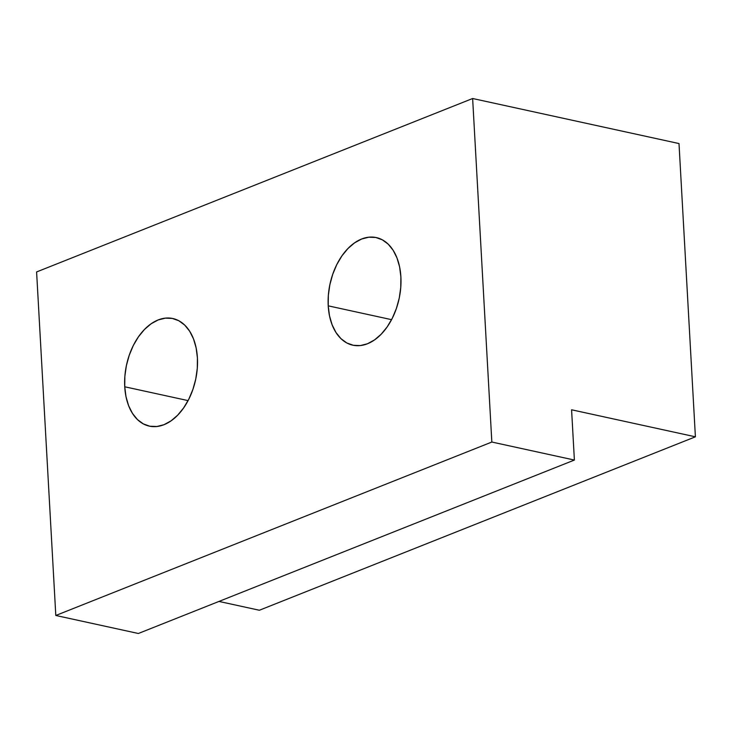 <?xml version="1.0" encoding="UTF-8"?>
<svg xmlns="http://www.w3.org/2000/svg" width="732" height="732" viewBox="0 0 732 732"><rect width="100%" height="100%" fill="white"/><g stroke="black" fill="none" stroke-linecap="round" stroke-linejoin="round"><path stroke-width="1.1" d="M328.22 305.839A55.065 35.319 102.3 0 1 376.303 237.58A55.065 35.319 102.3 0 1 400.889 276.934L399.626 266.997L397.009 257.993L393.139 250.271L388.18 244.131L382.305 239.812L375.754 237.47L368.772 237.205L361.626 239.016L354.599 242.841L347.947 248.532L341.935 255.871L336.793 264.572L332.721 274.308L329.867 284.693L328.348 295.344L328.22 305.839L329.492 315.776L332.108 324.779L335.97 332.493L340.929 338.632L346.803 342.96L353.355 345.294L360.336 345.568L367.482 343.756L374.519 339.923L381.171 334.231L387.182 326.893L392.325 318.191L396.396 308.465L399.251 298.07L400.761 287.429L400.889 276.934A55.065 35.319 102.3 0 1 352.815 345.184A55.065 35.319 102.3 0 1 328.22 305.839L391.565 319.664L328.22 305.839M124.742 386.78A55.065 35.319 102.3 0 1 172.816 318.521A55.065 35.319 102.3 0 1 197.411 357.866L196.139 347.929L193.523 338.934L189.661 331.212L184.693 325.072L178.828 320.753L172.276 318.411L165.295 318.146L158.149 319.957L151.112 323.782L144.46 329.473L138.449 336.812L133.306 345.513L129.235 355.249L126.38 365.634L124.861 376.285L124.742 386.78L126.005 396.717L128.622 405.72L132.492 413.434L137.451 419.573L143.316 423.892L149.877 426.234L156.858 426.509L164.005 424.688L171.032 420.863L177.684 415.172L183.695 407.834L188.838 399.132L192.909 389.397L195.764 379.011L197.283 368.361L197.411 357.866A55.065 35.319 102.3 0 1 149.328 426.125A55.065 35.319 102.3 0 1 124.742 386.78L188.078 400.605L124.742 386.78M695.4 436.812L259.366 610.25L218.96 601.429L259.366 610.25L695.4 436.812L571.582 409.783L574.391 460.053L491.84 442.037L55.806 615.475L36.6 271.947L472.634 98.509L491.84 442.037L472.634 98.509L679.003 143.554L695.4 436.812L679.003 143.554L472.634 98.509L36.6 271.947L55.806 615.475L138.357 633.491L574.391 460.053L571.582 409.783L695.4 436.812M574.391 460.053L138.357 633.491L55.806 615.475L491.84 442.037L574.391 460.053"/></g></svg>
